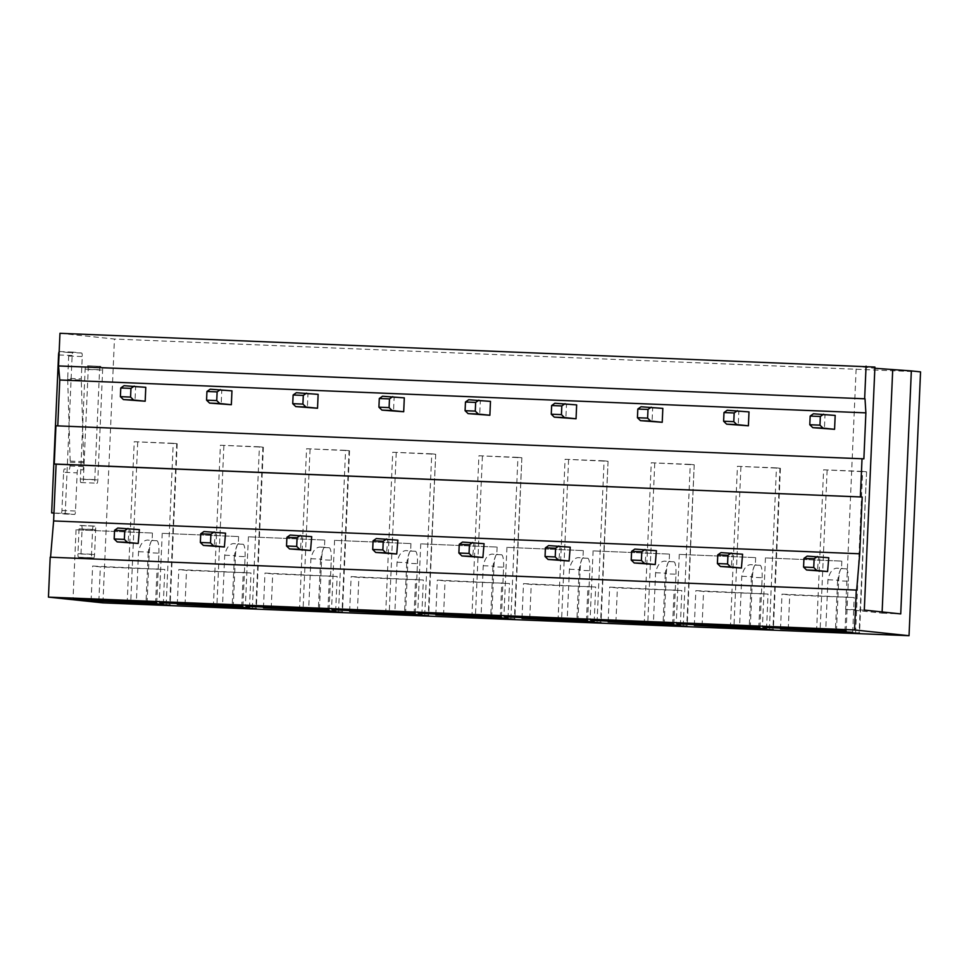 <?xml version="1.0" encoding="UTF-8"?>
<svg xmlns="http://www.w3.org/2000/svg" width="969" height="969" viewBox="0 0 969 969"><rect width="100%" height="100%" fill="white"/><g stroke="black" fill="none" stroke-linecap="round" stroke-linejoin="round"><path stroke-width="0.73" stroke-dasharray="4.84 3.63" d="M81.662 353.019L68.096 352.462A3.476 0.739 92.3 0 1 68.678 356.011L67.709 378.334L81.275 378.891L82.244 356.568A3.476 0.739 92.3 0 0 81.662 353.019L73.014 352.11A3.476 0.739 92.3 0 0 73.002 352.11A3.476 0.739 92.3 0 0 72.13 355.502L65.226 513.449L53.973 512.989M68.096 352.462L59.448 351.553A3.476 0.739 92.3 0 0 59.436 351.553A3.476 0.739 92.3 0 0 59.157 351.771M67.709 378.334A3.476 0.739 92.3 0 0 67.697 379.485L81.263 380.042L83.722 461.656A3.476 0.739 92.3 0 1 83.709 462.807L83.552 466.561A3.476 0.739 92.3 0 1 82.668 469.953A3.476 0.739 92.3 0 0 82.668 469.953L78.065 469.468A3.476 0.739 92.3 0 0 78.053 469.468A3.476 0.739 92.3 0 0 77.169 472.86L75.509 511.038A3.476 0.739 92.3 0 1 74.625 514.442A3.476 0.739 92.3 0 0 74.625 514.442L61.047 513.885A3.476 0.739 92.3 0 0 61.059 513.885A3.476 0.739 92.3 0 0 61.931 510.493L63.603 472.303L77.169 472.86M63.603 472.303A3.476 0.739 92.3 0 1 64.475 468.911A3.476 0.739 92.3 0 0 64.475 468.911L69.09 469.396A3.476 0.739 92.3 0 0 69.102 469.396A3.476 0.739 92.3 0 0 69.974 466.004L70.143 462.249A3.476 0.739 92.3 0 0 70.156 461.099L67.697 379.485M53.961 513.134L74.625 514.442L65.226 513.449M59.969 333.3L114.451 339.041L102.932 602.863M50.194 557.199L856.669 590.085M55.936 425.803L57.777 425.888M100.461 366.33A3.476 0.739 92.3 0 0 100.449 366.33A3.476 0.739 92.3 0 0 99.577 369.734L94.78 479.594A3.476 0.739 92.3 0 0 95.362 483.143L96.948 483.313A3.476 0.739 92.3 0 0 97.833 479.921L102.629 370.049A3.476 0.739 92.3 0 0 102.048 366.5L86.047 365.749A3.476 0.739 92.3 0 0 86.035 365.749A3.476 0.739 92.3 0 0 85.151 369.141L80.354 479.001A3.476 0.739 92.3 0 0 80.936 482.562L82.522 482.719A3.476 0.739 92.3 0 0 82.535 482.719A3.476 0.739 92.3 0 0 83.407 479.328L88.203 369.468A3.476 0.739 92.3 0 0 87.622 365.919L100.449 366.33M81.275 378.891A3.476 0.739 92.3 0 0 81.263 380.042M93.484 526.022A3.476 0.739 92.3 0 0 93.484 526.01A3.476 0.739 92.3 0 0 92.6 529.413L91.522 554.232A3.476 0.739 92.3 0 0 92.103 557.781L93.69 557.95A3.476 0.739 92.3 0 0 94.574 554.547L95.652 529.728A3.476 0.739 92.3 0 0 95.071 526.179L79.918 525.464A3.476 0.739 92.3 0 0 79.906 525.464A3.476 0.739 92.3 0 0 79.034 528.856L77.944 553.674A3.476 0.739 92.3 0 0 78.525 557.223L80.112 557.393A3.476 0.739 92.3 0 0 80.124 557.393A3.476 0.739 92.3 0 0 80.996 554.002L82.086 529.183A3.476 0.739 92.3 0 0 81.505 525.634L79.918 525.464M920.55 371.878L114.451 339.041M863.876 458.846L57.765 425.997M874.91 367.069L856.245 366.306L874.85 368.268M127.169 603.13L134.219 441.719L176.733 443.669L169.684 605.092M166.183 604.729L173.233 443.305L176.733 443.669M134.219 441.719L173.233 443.305M98.862 601.071L100.352 566.865L92.624 566.041L164.815 569.481L100.352 566.865M163.301 604.196L164.815 569.481M91.11 600.756L92.624 566.041M155.573 603.384L157.087 568.67M76.926 529.849L152.436 533.035L76.926 529.849M156.748 602.96L158.916 553.142L148.196 552.705C149.505 545.208 150.776 541.138 152.024 540.532L147.53 540.06C143.206 540.339 140.214 544.227 138.543 551.688L136.375 601.507M148.196 552.705L146.04 601.906M158.916 553.142A12.173 2.592 92.3 0 0 156.881 540.726L152.387 540.254A12.173 2.592 92.3 0 0 152.351 540.254A12.173 2.592 92.3 0 0 149.274 552.124L147.106 601.943M213.35 606.642L220.387 445.231L262.902 447.181L255.852 608.605M252.364 608.229L259.401 446.818L262.902 447.181M220.387 445.231L259.401 446.818M185.043 604.583L186.532 570.366L178.805 569.554L250.995 572.994L186.532 570.366M249.481 607.708L250.995 572.994M177.291 604.268L178.805 569.554M241.741 606.897L243.267 572.182M163.095 533.362L238.604 536.547L163.095 533.362M242.916 606.473L245.096 556.654L234.365 556.218C235.673 548.72 236.945 544.651 238.192 544.033L233.711 543.561C229.374 543.851 226.383 547.727 224.723 555.201L222.543 605.019M234.365 556.218L232.221 605.407M238.519 543.766L238.556 543.766A12.173 2.592 92.3 0 0 238.519 543.766A12.173 2.592 92.3 0 0 235.455 555.637L233.275 605.455M245.096 556.654A12.173 2.592 92.3 0 0 243.049 544.239L238.556 543.766M299.518 610.155L306.567 448.744L349.082 450.694L342.033 612.117M338.532 611.742L345.582 450.331L349.082 450.694M306.567 448.744L345.582 450.331M271.211 608.096L272.701 573.878L264.973 573.067L337.164 576.507L272.701 573.878M335.649 611.221L337.164 576.507M263.459 607.781L264.973 573.067M327.922 610.409L329.436 575.695M249.275 536.862L324.785 540.06L249.275 536.862M329.097 609.986L331.265 560.167L320.545 559.731C321.853 552.221 323.125 548.163 324.373 547.546L319.879 547.073C315.555 547.364 312.563 551.24 310.892 558.713L308.723 608.532M320.545 559.731L318.389 608.92M324.7 547.267L319.794 547.073L324.736 547.279A12.173 2.592 92.3 0 0 324.7 547.267A12.173 2.592 92.3 0 0 321.623 559.149L319.455 608.968M331.265 560.167A12.173 2.592 92.3 0 0 329.23 547.751L324.736 547.279M385.686 613.668L392.736 452.244L435.711 454.279L428.201 615.63M424.713 615.254L431.75 453.843L435.251 454.207M392.736 452.244L431.75 453.843M357.391 611.609L358.881 577.391L351.153 576.579L423.344 580.019L358.881 577.391M421.83 614.734L423.344 580.019M349.639 611.294L351.153 576.579M414.09 613.922L415.616 579.208M335.444 540.375L410.953 543.573L335.444 540.375M415.265 613.498L417.445 563.679L406.714 563.243C408.022 555.734 409.293 551.676 410.541 551.058L406.059 550.586C401.723 550.876 398.731 554.752 397.072 562.226L394.892 612.045M406.714 563.243L404.57 612.432M410.868 550.78L410.904 550.78A12.173 2.592 92.3 0 0 410.868 550.78A12.173 2.592 92.3 0 0 407.804 562.662L405.623 612.481M417.445 563.679A12.173 2.592 92.3 0 0 415.398 551.264L410.904 550.78M471.867 617.18L478.916 455.757L521.879 457.792L514.382 619.13M510.881 618.767L517.931 457.356L521.431 457.719M478.916 455.757L517.931 457.356M443.56 615.121L445.05 580.903L437.322 580.092L509.512 583.532L445.05 580.903M507.998 618.246L509.512 583.532M435.808 614.806L437.322 580.092M500.27 617.435L501.785 582.72M421.624 543.888L497.133 547.073L421.624 543.888M501.445 617.011L503.614 567.192L492.894 566.756C494.19 559.246 495.474 555.189 496.722 554.571L492.228 554.098C487.904 554.389 484.912 558.265 483.24 565.739L481.072 615.545M492.894 566.756L490.738 615.945M497.049 554.292L497.085 554.292A12.173 2.592 92.3 0 0 497.049 554.292A12.173 2.592 92.3 0 0 493.972 566.175L491.804 615.993M503.614 567.192A12.173 2.592 92.3 0 0 501.579 554.765L497.085 554.292M558.035 620.693L565.084 459.27L608.06 461.305L600.55 622.643M597.061 622.28L604.099 460.856L607.599 461.232M565.084 459.27L604.099 460.856M529.74 618.634L531.23 584.416L523.502 583.604L595.693 587.044L531.23 584.416M594.179 621.759L595.693 587.044M521.988 618.319L523.502 583.604M586.439 620.935L587.965 586.233M507.792 547.4L583.302 550.586L507.792 547.4M587.614 620.511L589.794 570.705L579.062 570.269C580.37 562.759 581.642 558.701 582.89 558.083L578.408 557.611C574.072 557.902 571.08 561.778 569.421 569.251L567.24 619.058M579.062 570.269L576.918 619.457M583.217 557.805L583.253 557.805A12.173 2.592 92.3 0 0 583.217 557.805A12.173 2.592 92.3 0 0 580.152 569.687L577.972 619.494M589.794 570.705A12.173 2.592 92.3 0 0 587.747 558.277L583.253 557.805M644.215 624.206L651.265 462.782L694.228 464.817L686.73 626.156M683.23 625.792L690.279 464.369L693.78 464.745M651.265 462.782L690.279 464.369M615.909 622.146L617.398 587.929L609.671 587.117L681.861 590.557L617.398 587.929M680.347 625.271L681.861 590.557M608.157 621.819L609.671 587.117M672.619 624.448L674.133 589.733M593.973 550.913L669.482 554.098L593.973 550.913M673.794 624.024L675.962 574.217L665.243 573.781C666.539 566.271 667.823 562.214 669.07 561.596L664.577 561.124C660.252 561.414 657.261 565.29 655.589 572.764L653.421 622.57M665.243 573.781L663.087 622.97M669.397 561.317L669.434 561.317A12.173 2.592 92.3 0 0 669.397 561.317A12.173 2.592 92.3 0 0 666.321 573.2L664.153 623.006M675.962 574.217A12.173 2.592 92.3 0 0 673.927 561.79L669.434 561.317M730.384 627.706L737.433 466.295L779.948 468.257L772.899 629.668M769.41 629.305L776.448 467.882L779.948 468.257M737.433 466.295L776.448 467.882M702.077 625.647L703.579 591.441L695.851 590.618L768.042 594.07L703.579 591.441M766.527 628.772L768.042 594.07M694.337 625.332L695.851 590.618M758.788 627.96L760.314 593.246M680.141 554.425L755.65 557.611L680.141 554.425M759.962 627.537L762.143 577.73L751.411 577.282C752.719 569.784 753.991 565.726 755.239 565.109L750.757 564.636C746.421 564.915 743.429 568.803 741.769 576.276L739.589 626.083M751.411 577.282L749.267 626.483M762.143 577.73A12.173 2.592 92.3 0 0 760.096 565.302L755.602 564.83A12.173 2.592 92.3 0 0 755.566 564.83A12.173 2.592 92.3 0 0 752.501 576.712L750.321 626.519M816.564 631.219L823.614 469.808L866.577 471.842L859.079 633.181M855.579 632.818L862.628 471.394L866.129 471.77M823.614 469.808L862.628 471.394M788.257 629.16L789.747 594.954L782.019 594.13L854.21 597.57L789.747 594.954M852.696 632.285L854.21 597.57M780.505 628.845L782.019 594.13M844.968 631.473L846.482 596.759M766.322 557.938L841.831 561.124L766.322 557.938M846.143 631.049L848.311 581.23L837.591 580.794C838.888 573.297 840.171 569.227 841.419 568.621L836.925 568.149C832.601 568.428 829.609 572.316 827.938 579.777L825.77 629.596M837.591 580.794L835.435 629.995M848.311 581.23A12.173 2.592 92.3 0 0 846.276 568.815L841.782 568.343A12.173 2.592 92.3 0 0 841.746 568.343A12.173 2.592 92.3 0 0 838.669 580.225L836.501 630.032M864.3 610.07L845.634 609.307L856.245 366.306M845.634 609.307L882.081 613.147L882.129 611.948M882.081 613.147L900.734 613.91M828.761 557.732L818.575 557.308L817.412 571.141M807.189 556.109L818.575 557.308M835.181 415.422L825.007 415.011L824.401 428.892M813.403 413.787L825.007 415.011M742.581 554.22L732.407 553.796L731.232 567.628M721.021 552.596L732.407 553.796M749.001 411.91L738.826 411.498L738.221 425.379M727.234 410.275L738.826 411.498M656.413 550.707L646.226 550.295L645.063 564.115M634.84 549.084L646.226 550.295M662.832 408.397L652.658 407.985L652.052 421.878M641.054 406.762L652.658 407.985M570.232 547.194L560.058 546.782L558.883 560.603M548.672 545.583L560.058 546.782M576.652 404.897L566.477 404.473L565.872 418.366M554.886 403.249L566.477 404.473M484.064 543.682L473.877 543.27L472.715 557.09M462.492 542.071L473.877 543.27M490.484 401.384L480.309 400.96L479.703 414.853M468.705 399.749L480.309 400.96M397.884 540.169L387.709 539.757L386.534 553.578M376.323 538.558L387.709 539.757M404.303 397.871L394.129 397.46L393.523 411.341M382.537 396.236L394.129 397.46M311.715 536.656L301.529 536.245L300.366 550.077M290.143 535.045L301.529 536.245M318.135 394.359L307.96 393.947L307.355 407.828M296.357 392.724L307.96 393.947M225.535 533.144L215.36 532.732L214.185 546.564M203.975 531.533L215.36 532.732M231.954 390.846L221.78 390.434L221.174 404.315M210.188 389.211L221.78 390.434M139.366 529.643L129.18 529.219L128.017 543.052M117.794 528.02L129.18 529.219M145.786 387.334L135.612 386.922L135.006 400.803M124.008 385.698L135.612 386.922M72.13 355.502L59.024 354.969M59.448 351.553L73.014 352.11M68.678 356.011L82.244 356.568M70.156 461.099L83.722 461.656M70.143 462.249L83.709 462.807M69.974 466.004L83.552 466.561M61.931 510.493L75.509 511.038M85.151 369.141L99.577 369.734M80.354 479.001L94.78 479.594M80.936 482.562L95.362 483.143M83.407 479.328L97.833 479.921M88.203 369.468L102.629 370.049M87.622 365.919L102.048 366.5M79.034 528.856L92.6 529.413M91.522 554.232L77.944 553.674M78.525 557.223L92.103 557.781M93.69 557.95L80.112 557.393L93.69 557.95M80.996 554.002L94.574 554.547M95.652 529.728L82.086 529.183M81.505 525.634L95.071 526.179M137.719 442.082L130.682 603.275M138.543 551.688L149.274 552.124M223.887 445.595L216.85 606.788M224.723 555.201L235.455 555.637M310.068 449.107L303.031 610.3M310.892 558.713L321.623 559.149M396.236 452.62L389.199 613.813M397.072 562.226L407.804 562.662M482.417 456.133L475.379 617.326M483.24 565.739L493.972 566.175M568.585 459.645L561.548 620.826M569.421 569.251L580.152 569.687M654.765 463.158L647.716 624.339M655.589 572.764L666.321 573.2M740.934 466.658L733.896 627.851M741.769 576.276L752.501 576.712M827.114 470.171L820.065 631.364M827.938 579.777L838.669 580.225M152.024 540.532L156.881 540.726M238.192 544.033L243.049 544.239M324.373 547.546L329.23 547.751M410.541 551.058L415.398 551.264M496.722 554.571L501.579 554.765M582.89 558.083L587.747 558.277M669.07 561.596L673.927 561.79M755.239 565.109L760.096 565.302M841.419 568.621L846.276 568.815M59.436 351.553L73.002 352.11M79.906 525.464L93.484 526.01M177.182 443.754L170.132 605.165M152.436 533.035L152.109 540.496M76.054 529.704L73.026 599.121M263.362 447.266L256.313 608.677M238.604 536.547L238.277 544.009M162.235 533.204L159.195 602.633M349.53 450.779L342.481 612.19M324.785 540.06L324.458 547.521M248.403 536.717L245.375 606.146M435.711 454.279L428.661 615.703M410.953 543.573L410.626 551.034M334.584 540.23L331.543 609.658M521.879 457.792L514.83 619.215M497.133 547.073L496.806 554.547M420.752 543.742L417.724 613.171M608.06 461.305L601.01 622.728M583.302 550.586L582.975 558.047M506.932 547.255L503.892 616.684M694.228 464.817L687.178 626.24M669.482 554.098L669.155 561.56M593.101 550.767L590.073 620.196M780.408 468.33L773.359 629.741M755.65 557.611L755.323 565.072M679.281 554.28L676.241 623.709M866.577 471.842L859.527 633.254M841.831 561.124L841.504 568.585M765.449 557.793L762.421 627.209"/><path stroke-width="1.45" d="M59.157 351.771A3.476 0.739 92.3 0 0 58.552 354.945L51.66 512.892L53.961 513.134M53.973 512.989L51.66 512.892M102.932 602.863L48.45 597.122L50.194 557.199L856.669 590.085L859.733 553.784L53.622 520.947L56.105 464.187L54.264 463.994L55.936 425.803L863.876 458.846L865.886 412.855L59.775 380.005L58.54 365.931L59.969 333.3L874.91 367.069L864.3 610.07L900.734 613.91L911.344 370.909L920.55 371.878L909.031 635.7L102.932 602.863M50.558 557.211L53.622 520.947M57.777 425.888L59.775 380.005M909.031 635.7L854.549 629.959L48.45 597.122M130.67 603.505L170.132 605.165L130.682 603.275M163.301 604.196L91.11 600.756L163.301 604.196M73.898 599.278L156.748 602.96L73.898 599.278M216.838 607.018L256.313 608.677L216.85 606.788M249.481 607.708L177.291 604.268L249.481 607.708M160.067 602.779L242.916 606.473L160.067 602.779M303.018 610.518L342.481 612.19L303.031 610.3M335.649 611.221L263.459 607.781L335.649 611.221M246.247 606.291L329.097 609.986L246.247 606.291M389.187 614.031L428.661 615.703L389.199 613.813M421.83 614.734L349.639 611.294L421.83 614.734M332.415 609.804L415.265 613.498L332.415 609.804M475.367 617.544L514.83 619.215L475.379 617.326M507.998 618.246L435.808 614.806L507.998 618.246M418.596 613.316L501.445 617.011L418.596 613.316M561.535 621.056L601.01 622.728L561.548 620.826M594.179 621.759L521.988 618.319L594.179 621.759M504.764 616.829L587.614 620.511L504.764 616.829M647.716 624.569L687.178 626.24L647.716 624.339M680.347 625.271L608.157 621.819L680.347 625.271M590.945 620.342L673.794 624.024L590.945 620.342M733.884 628.082L773.359 629.741L733.896 627.851M766.527 628.772L694.337 625.332L766.527 628.772M677.113 623.854L759.962 627.537L677.113 623.854M820.065 631.594L859.527 633.254L820.065 631.364M852.696 632.285L780.505 628.845L852.696 632.285M763.293 627.367L846.143 631.049L763.293 627.367M854.549 629.959L856.293 590.036M859.733 553.784L862.204 497.024L56.105 464.187M862.204 497.024L54.264 463.994M860.363 496.831L862.035 458.652M865.886 412.855L865.014 398.804L58.915 365.967M865.014 398.804L58.54 365.931M864.651 398.768L866.068 366.137M874.85 368.268L911.344 370.909M146.04 601.906L146.016 602.524M232.221 605.407L232.197 606.037M318.389 608.92L318.365 609.549M404.57 612.432L404.545 613.062M490.738 615.945L490.714 616.563M576.918 619.457L576.894 620.075M663.087 622.97L663.062 623.588M749.267 626.483L749.243 627.1M835.435 629.995L835.411 630.613M882.129 611.948L892.691 370.158M828.761 557.732L827.587 571.553L806.583 570.002L803.567 567.071L803.955 558.386L807.189 556.109L828.761 557.732M827.587 571.553L816.77 570.414L813.754 567.483L814.13 558.798L817.376 556.521M816.77 570.414L806.583 570.002M813.754 567.483L803.567 567.071M814.13 558.798L803.955 558.386M835.181 415.422L834.575 429.315L812.797 427.668L809.781 424.737L810.169 416.064L813.403 413.787L835.181 415.422M834.575 429.315L822.984 428.092L819.968 425.161L820.343 416.476L823.589 414.199M822.984 428.092L812.797 427.668M819.968 425.161L809.781 424.737M820.343 416.476L810.169 416.064M742.581 554.22L741.418 568.04L720.415 566.49L717.399 563.558L717.775 554.874L721.021 552.596L742.581 554.22M741.418 568.04L730.59 566.901L727.574 563.97L727.949 555.285L731.195 553.02M730.59 566.901L720.415 566.49M727.574 563.97L717.399 563.558M727.949 555.285L717.775 554.874M749.001 411.91L748.395 425.803L726.629 424.168L723.613 421.236L723.988 412.552L727.234 410.275L749.001 411.91M748.395 425.803L736.803 424.579L733.787 421.648L734.163 412.964L737.409 410.686M736.803 424.579L726.629 424.168M733.787 421.648L723.613 421.236M734.163 412.964L723.988 412.552M656.413 550.707L655.238 564.527L634.235 562.977L631.219 560.046L631.606 551.361L634.84 549.084L656.413 550.707M655.238 564.527L644.421 563.389L641.405 560.457L641.781 551.773L645.027 549.508M644.421 563.389L634.235 562.977M641.405 560.457L631.219 560.046M641.781 551.773L631.606 551.361M662.832 408.397L662.227 422.29L640.448 420.655L637.432 417.724L637.82 409.039L641.054 406.762L662.832 408.397M662.227 422.29L650.635 421.067L647.619 418.136L647.995 409.451L651.241 407.186M650.635 421.067L640.448 420.655M647.619 418.136L637.432 417.724M647.995 409.451L637.82 409.039M570.232 547.194L569.069 561.015L548.066 559.464L545.05 556.533L545.426 547.848L548.672 545.583L570.232 547.194M569.069 561.015L558.241 559.876L555.225 556.945L555.6 548.26L558.847 545.995M558.241 559.876L548.066 559.464M555.225 556.945L545.05 556.533M555.6 548.26L545.426 547.848M576.652 404.897L576.046 418.778L554.28 417.142L551.264 414.211L551.64 405.526L554.886 403.249L576.652 404.897M576.046 418.778L564.455 417.554L561.439 414.623L561.814 405.938L565.06 403.673M564.455 417.554L554.28 417.142M561.439 414.623L551.264 414.211M561.814 405.938L551.64 405.526M484.064 543.682L482.889 557.514L461.886 555.952L458.87 553.02L459.258 544.336L462.492 542.071L484.064 543.682M482.889 557.514L472.073 556.363L469.057 553.432L469.432 544.76L472.678 542.483M472.073 556.363L461.886 555.952M469.057 553.432L458.87 553.02M469.432 544.76L459.258 544.336M490.484 401.384L489.878 415.265L468.1 413.63L465.084 410.699L465.471 402.014L468.705 399.749L490.484 401.384M489.878 415.265L478.286 414.042L475.27 411.11L475.646 402.426L478.892 400.161M478.286 414.042L468.1 413.63M475.27 411.11L465.084 410.699M475.646 402.426L465.471 402.014M397.884 540.169L396.721 554.002L375.718 552.439L372.702 549.508L373.077 540.823L376.323 538.558L397.884 540.169M396.721 554.002L385.892 552.851L382.876 549.92L383.252 541.247L386.498 538.97M385.892 552.851L375.718 552.439M382.876 549.92L372.702 549.508M383.252 541.247L373.077 540.823M404.303 397.871L403.698 411.752L381.931 410.117L378.915 407.186L379.291 398.501L382.537 396.236L404.303 397.871M403.698 411.752L392.106 410.529L389.09 407.598L389.477 398.913L392.711 396.648M392.106 410.529L381.931 410.117M389.09 407.598L378.915 407.186M389.477 398.913L379.291 398.501M311.715 536.656L310.54 550.489L289.537 548.926L286.521 545.995L286.909 537.323L290.143 535.045L311.715 536.656M310.54 550.489L299.724 549.35L296.708 546.419L297.083 537.734L300.329 535.457M299.724 549.35L289.537 548.926M296.708 546.419L286.521 545.995M297.083 537.734L286.909 537.323M318.135 394.359L317.529 408.24L295.751 406.605L292.735 403.673L293.123 394.989L296.357 392.724L318.135 394.359M317.529 408.24L305.938 407.016L302.922 404.085L303.297 395.413L306.543 393.135M305.938 407.016L295.751 406.605M302.922 404.085L292.735 403.673M303.297 395.413L293.123 394.989M225.535 533.144L224.372 546.976L203.369 545.414L200.353 542.483L200.728 533.81L203.975 531.533L225.535 533.144M224.372 546.976L213.543 545.838L210.527 542.906L210.903 534.222L214.149 531.945M213.543 545.838L203.369 545.414M210.527 542.906L200.353 542.483M210.903 534.222L200.728 533.81M231.954 390.846L231.349 404.727L209.583 403.092L206.567 400.161L206.942 391.476L210.188 389.211L231.954 390.846M231.349 404.727L219.757 403.504L216.741 400.572L217.129 391.9L220.363 389.623M219.757 403.504L209.583 403.092M216.741 400.572L206.567 400.161M217.129 391.9L206.942 391.476M139.366 529.643L138.192 543.464L117.188 541.913L114.172 538.982L114.56 530.297L117.794 528.02L139.366 529.643M138.192 543.464L127.375 542.325L124.359 539.394L124.735 530.709L127.981 528.432M127.375 542.325L117.188 541.913M124.359 539.394L114.172 538.982M124.735 530.709L114.56 530.297M145.786 387.334L145.18 401.214L123.402 399.579L120.386 396.648L120.774 387.975L124.008 385.698L145.786 387.334M145.18 401.214L133.589 400.003L130.573 397.072L130.948 388.387L134.194 386.11M133.589 400.003L123.402 399.579M130.573 397.072L120.386 396.648M130.948 388.387L120.774 387.975"/></g></svg>
